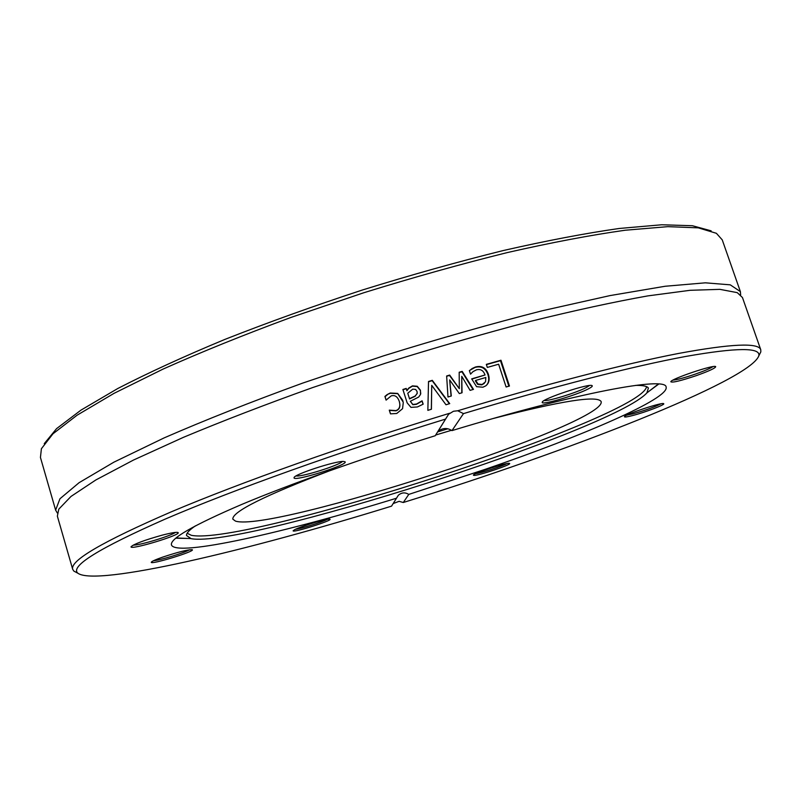 <?xml version="1.0" encoding="UTF-8"?>
<svg xmlns="http://www.w3.org/2000/svg" width="801" height="801" viewBox="0 0 801 801"><rect width="100%" height="100%" fill="white"/><g stroke="black" fill="none" stroke-linecap="round" stroke-linejoin="round"><path stroke-width="1.2" d="M711.158 230.838L692.404 225.722L661.726 224.771L619.223 228.475C585.321 233.301 546.683 240.66 503.318 250.533C457.952 261.777 411.043 274.913 362.603 289.942C314.403 305.752 268.565 322.212 225.071 339.334C184.01 356.405 148.255 372.785 117.807 388.495L81.021 410.102L56.561 428.645L44.245 443.674M55.629 510.127L40.44 457.451L41.402 448.72L52.986 433.782L77.106 415.188L114.012 393.361L163.134 369.061C201.482 351.939 244.055 334.738 290.863 317.466L363.524 292.836C413.106 277.456 461.066 264.03 507.383 252.555C551.599 242.513 590.848 235.063 625.15 230.237L667.864 226.653L698.302 227.844L716.394 233.301L722.242 239.859L740.374 291.594L730.262 284.836L705.341 282.823L665.09 286.267L610.082 295.579L542.317 310.748C491.804 323.614 438.908 338.643 383.629 355.834L302.828 383.048C251.063 401.882 204.836 420.165 164.135 437.897L113.902 462.167L79.099 482.683L59.955 498.753L55.629 510.127L57.282 512.94M740.655 294.838L740.374 291.594M445.556 419.083L435.233 435.734C362.913 458.112 290.262 484.034 241.682 504.46C193.201 525.266 169.792 538.763 171.454 544.95C176 557.346 285.446 532.475 396.475 498.212L391.559 506.142C247.449 550.728 96.39 586.662 77.897 573.236C69.707 566.417 98.803 548.375 165.186 519.098C232.51 490.142 339.414 451.744 445.556 419.083L448.62 414.217L453.476 411.253L457.741 410.773L463.479 413.616C553 386.593 633.821 366.067 685.726 356.445C736.75 347.474 761.1 347.314 758.777 355.944C749.205 381.136 567.068 451.734 403.283 502.507L399.108 501.326L393.151 503.579M449.681 413.236C345.922 444.976 240.29 482.623 171.134 511.899C102.588 541.596 69.777 560.74 72.701 569.341L73.862 571.113L77.026 572.775M759.228 355.053L760.83 351.869L760.76 349.757C758.647 342.498 731.223 343.729 678.487 353.461C625.11 363.764 545.131 384.3 457.741 410.773M760.76 349.757L742.447 297.511L737.25 292.635L719.909 289.351L690.112 290.302L647.859 295.889C613.786 301.957 574.627 310.458 530.402 321.381C483.994 333.586 435.834 347.474 385.932 363.053L312.68 387.564C265.411 404.485 222.338 421.076 183.449 437.326L133.527 460.034L95.85 479.959L71.009 496.44L58.773 509.166L57.362 516.154L72.701 569.341M431.419 409.251L427.854 410.352L428.525 381.486L432.29 380.335L449.721 403.624L445.987 404.765L431.729 385.341L431.419 409.251M487.318 367.419L486.317 364.365L500.975 360.23L509.456 386.042L506.112 386.993L498.633 364.215L487.318 367.419M471.959 368.62L475.424 367.018C481.751 365.346 486.067 367.769 488.37 374.267C489.922 379.494 489.021 383.379 485.656 385.912L482.883 387.213L476.585 386.683L471.679 378.863L485.026 374.978C483.404 370.452 480.53 368.75 476.395 369.852L472.96 371.664L470.527 374.137L469.366 370.573L475.063 367.419C481.351 365.757 485.646 368.18 487.949 374.678C489.331 379.143 488.82 382.698 486.397 385.331M451.303 395.994L447.979 397.006L446.638 375.989L449.681 375.078L459.323 388.675L459.183 372.245L462.187 371.364L473.501 389.366L470.097 390.367L461.746 376.3L462.047 392.77L459.323 393.581L449.671 379.904L451.303 395.994M406.217 388.425L406.878 390.498L408.75 388.074L412.455 385.862L417.251 386.272L420.435 390.197L420.535 394.432L418.673 397.046L410.332 401.291L412.825 404.465L416.5 404.034L422.087 400.81L423.168 404.175L417.411 406.958L410.983 407.369L407.158 402.853L402.883 389.476L406.217 388.425L406.898 390.778L408.76 388.355L412.445 386.162L417.211 386.573L420.385 390.498L420.745 393.671M387.153 394.573L390.227 393.021L397.686 393.411L402.693 400.26L403.263 402.613L402.563 408.69L396.755 413.486L390.457 413.857L389.276 410.152L395.904 410.593C399.339 409.361 400.51 406.457 399.409 401.862L399.258 401.361C397.626 396.675 394.943 394.843 391.208 395.874L386.082 400.13L384.911 396.435L387.153 394.573L390.347 393.281L397.757 393.671L403.163 402.042M463.479 413.616L451.974 430.608C446.998 427.524 442.272 427.874 437.797 431.659L437.686 431.769M431.729 385.341L431.339 409.271M428.515 381.787L432.16 380.665L449.381 403.724M486.407 364.635L500.475 360.67L508.865 386.212M500.475 360.67L500.975 360.23M478.047 384.019L477.696 384.39L475.323 380.815L475.674 380.435L478.047 384.019L482.192 384.47L485.536 381.817L485.837 377.481L475.674 380.435M477.696 384.39L481.812 384.85L484.345 383.359M469.396 370.663L471.609 369.011M471.228 373.396L470.638 374.107M471.759 379.113L485.026 374.978M449.671 379.904L451.073 396.064M461.746 376.3L461.776 392.85M459.193 372.545L461.907 371.744L473.031 389.506M446.658 376.27L449.461 375.429L459.323 388.675M409.491 398.668L407.749 393.241L409.491 398.668L415.168 396.004L417.191 393.511L417.081 391.499L415.639 389.436L412.745 389.136L407.749 393.241M409.511 398.938L415.148 396.285L417.251 393.191M402.973 389.747L406.237 388.715M410.332 401.291L412.835 404.725L416.48 404.305L422.047 401.101L423.058 404.245M386.142 400.11L385.051 396.675L387.284 394.823M390.518 413.867L389.416 410.382L396.004 410.823C399.419 409.611 400.58 406.708 399.489 402.122L399.399 401.822M396.475 498.212L398.357 495.228C401.641 492.435 405.106 492.164 408.77 494.407L403.283 502.507M161.922 535.228C144.47 540.134 134.188 543.959 131.064 546.723C129.301 550.657 181.807 534.818 178.082 532.565C176.771 531.904 171.384 532.795 161.922 535.228M294.578 529.741L293.156 530.753C291.884 533.306 332.525 520.59 330.012 519.228C329.672 517.726 300.926 526.237 294.578 529.741M162.513 557.176C155.524 559.649 151.79 561.331 151.299 562.212C149.827 565.236 195.264 551.408 192.31 549.736C188.315 549.466 178.393 551.939 162.513 557.176M343.509 461.456C335.399 460.875 293.506 474.613 294.087 477.646C292.115 482.462 349.406 464.57 345.011 461.766L343.509 461.456M408.77 494.407L484.945 469.426C583.428 435.654 669.476 398.568 666.132 387.083C666.232 376.21 577.351 392.54 451.974 430.608M175.379 532.405C171.114 535.899 138.843 545.621 133.266 545.091M342.367 461.496C338.823 465.501 301.356 477.196 296.12 475.924M589.506 385.531L586.152 387.604C576.269 392.8 548.695 401.311 544.279 400.51M712.92 366.638C710.117 368.47 704.329 370.933 695.548 374.027C684.765 377.712 677.245 379.734 672.99 380.115M660.855 403.844C654.467 407.058 645.226 410.372 633.14 413.797L626.762 415.168M506.743 463.649C502.007 466.342 481.181 473.061 475.774 473.651M327.178 519.368C322.423 522.052 301.026 528.74 295.569 529.251M696.289 375.639C709.115 371.053 715.583 368.049 715.683 366.638C714.462 364.215 670.167 379.183 670.827 381.777C672.429 382.838 680.92 380.785 696.289 375.639M474.052 475.404C478.918 475.614 511.959 464.53 509.586 463.469C508.975 461.756 472.83 473.421 473.371 475.163L474.052 475.404M632.81 415.499C645.386 412.245 665.561 404.555 663.679 403.704C662.868 401.772 623.839 414.748 624.44 416.74C624.51 417.351 627.293 416.941 632.81 415.499M588.184 388.956C591.368 387.324 592.7 386.252 592.179 385.722C590.557 382.688 541.656 398.888 542.257 402.242C540.515 405.696 575.819 395.454 588.184 388.956M189.527 549.756C184.811 552.72 159.279 560.49 153.652 560.67M175.719 538.202L187.814 538.442M649.02 391.248L658.742 384.049M187.164 533.266L191.339 535.308C245.296 546.372 641.991 417.551 646.567 386.653M195.424 525.846C189.286 530.052 186.313 533.266 186.493 535.489L191.149 538.673C243.404 548.475 612.895 430.367 646.858 392.931L648.389 388.074C647.258 386.162 642.963 385.271 635.523 385.391M447.879 428.765L437.616 431.899M330.523 470.437C264.59 495.569 232.03 511.809 232.831 519.158L235.484 521.111C272.03 532.805 607.068 423.819 601.161 401.611C597.556 395.153 561.611 400.78 493.306 418.482M451.494 430.277L435.664 435.033M77.897 573.236L73.862 571.113M448.61 414.227L437.797 431.659M758.777 355.944L760.83 351.869M398.357 495.228L393.221 503.509M186.543 534.808L186.493 535.489M647.959 387.554L648.389 388.074M646.858 392.931L658.372 384.019M190.558 538.552L176.01 537.962"/></g></svg>

